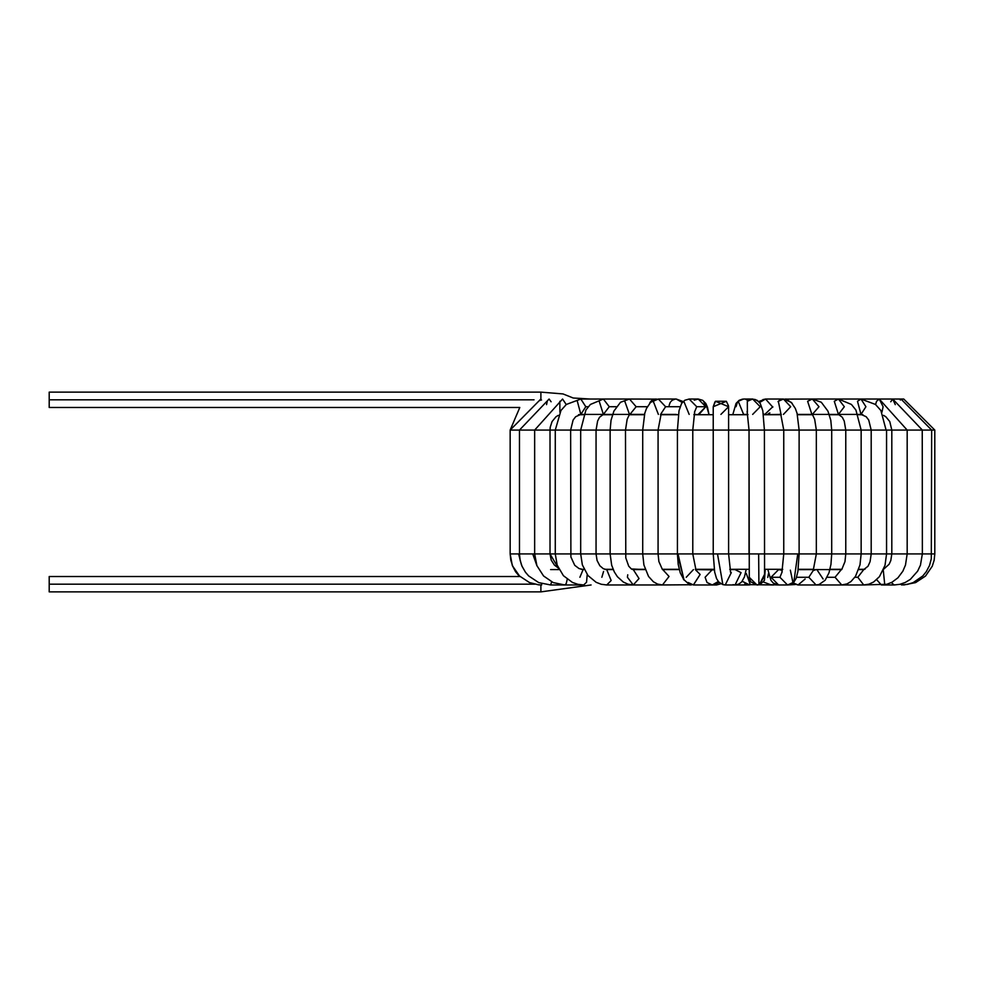 <?xml version="1.0" encoding="UTF-8"?>
<svg xmlns="http://www.w3.org/2000/svg" width="984" height="984" viewBox="0 0 984 984"><rect width="100%" height="100%" fill="white"/><g stroke="black" fill="none" stroke-linecap="round" stroke-linejoin="round"><path stroke-width="1.48" d="M590.314 399.037L573.18 398.003L563.008 393.932L540.893 392.124L540.893 399.037L540.893 392.124L49.2 392.124L49.2 407.487L519.798 407.487L510.155 430.082L510.155 553.918L518.605 553.918L510.155 553.918L510.155 430.082L518.519 430.082L510.155 430.082L540.843 399.037L541.507 400.07L540.843 399.037L540.056 400.513M49.2 399.812L534.054 399.812L49.2 399.812M578.481 414.707L580.843 414.399L585.788 406.724L580.843 399.037L585.788 406.724L580.843 414.399L577.35 401.287L580.843 414.399L603.376 414.399L609.268 406.724L603.376 399.037L609.268 406.724L603.376 414.399L599.219 401.287L603.376 414.399L629.489 414.399L624.791 401.287M649.772 403.046L650.313 402.075M650.904 401.287L651.777 400.439M652.097 400.193L654.692 399.11M649.957 402.69L649.649 403.305M669.907 403.046L670.498 402.075M671.137 401.287L672.084 400.439M672.662 400.058L675.245 399.11M670.104 402.69L669.132 405.408M694.249 400.193L698.234 399.037L694.249 400.193M703.585 401.287L705.762 405.937M677.423 430.082L654.791 430.082L692.785 430.082L677.423 430.082L677.423 553.918L692.638 553.918L678.013 553.918L684.052 580.068L677.423 553.918L677.423 430.082L679.009 410.771L681.568 403.489L684.753 400.279L689.169 399.037L696.734 406.724L694.446 412.222L696.734 406.724L705.799 406.724L698.234 399.037L705.799 406.724L696.734 406.724L689.132 399.037M706.77 584.963L716.586 584.963L720.915 583.783M713.228 406.736L715.479 401.287L728.603 406.724L720.915 414.399L728.603 406.724L715.479 401.287L713.228 406.724L714.95 401.878L713.228 406.724L726.352 401.287L715.516 401.251L726.352 401.287L728.554 405.937M713.228 430.082L692.785 430.082L728.603 430.082L713.228 430.082L713.228 553.918L727.447 553.918L717.496 553.918L722.859 584.619L717.496 553.918L713.228 553.918L713.228 406.724L726.352 401.287M732.969 584.668L735.048 584.963L741.087 572.651L735.048 569.601L741.087 572.651L735.048 584.963L748.394 584.963L744.753 583.906M757.828 401.103L754.876 399.369M736.032 406.724L737.397 402.308M742.551 399.11L739.107 400.328L736.032 403.44L732.773 414.707L736.032 403.44L739.107 400.328L743.547 399.037M745.798 399.369L748.135 400.574M742.207 581.286L749.045 584.644L773.572 584.963M750.337 584.705L746.29 573.475M778.012 401.669L779.291 400.439M779.869 400.058L782.464 399.11M790.349 570.154L792.956 582.614L793.805 582.171L797.766 553.918L799.119 553.918L799.119 430.082L831.701 430.082L816.339 430.082L816.339 553.918L831.652 553.918L816.339 553.918L816.339 430.082L797.729 430.082L799.119 430.082L797.052 413.28L795.343 408.458L791.259 402.345L783.461 399.037L778.344 401.287L780.927 413.92L778.344 401.287L783.449 399.037L790.669 406.724L783.449 414.399M762.846 399.615L765.589 399.037L759.562 402.493L765.577 399.037L772.797 407.167M769.857 412.923L768.11 413.92M767.741 577.448L768.504 573.487M815.207 584.963L841.738 584.963L835.047 577.276L827.101 577.276L835.047 577.276L841.738 584.963L863.731 584.963L857.802 577.276L854.887 577.276L857.802 577.276L863.731 584.963L886.842 584.275L891.947 582.27L897.949 577.793L902.881 571.163L905.477 565.062L907.174 553.918L906.436 553.918L907.174 553.918L907.174 430.082L879.265 399.037L876.547 401.287L879.265 399.037L838.442 399.037L834.284 401.287L838.454 399.037L812.341 399.037L807.63 401.287L811.874 414.387L807.63 401.287L812.341 399.037L818.995 406.724L812.341 414.399L838.442 414.399L844.334 406.724L838.442 414.399L834.284 401.287L838.442 414.399L860.988 414.399L865.92 406.724L860.988 414.399L857.495 401.287L860.988 414.399L862.906 414.707L858.257 414.707L862.906 414.707M785.035 399.16L786.216 399.037L785.035 399.16L786.216 399.037L792.181 403.305M789.771 584.644L795.134 584.545L787.507 584.963L779.931 577.276L782.145 571.852L779.931 577.276L771.025 577.276L778.602 569.601L781.444 570.154M863.731 584.963L868.946 584.176L873.669 581.974L879.462 576.636L885.01 565.345L886.559 553.918L891.811 553.918L884.235 553.918L886.559 553.918L886.559 430.082L906.916 430.082L891.811 430.082L891.811 553.918L906.436 553.918L891.811 553.918L891.811 430.082L886.092 430.082L880.877 410.488L875.477 404.449L860.988 399.037L857.495 401.287L860.988 399.037L865.92 406.724M881.381 584.963L876.646 579.674L881.393 584.963L894.173 584.963L891.344 582.589L894.173 584.963L899.856 584.324L905.255 582.466L910.36 579.355L917.605 571.2L920.446 565.197L922.34 553.918L934.8 553.918L922.365 553.918L922.242 430.082L934.8 430.082L922.365 430.082L892.734 399.037L890.729 401.767L892.734 399.037L895.268 404.633M901.688 584.963L900.495 584.176L901.688 584.963L907.592 584.348L913.25 582.565L922.82 575.947L926.301 571.643L929.548 565.406L931.307 558.752L931.663 430.082L900.987 399.037L900.311 400.07L900.987 399.037L849.536 399.037M903.706 584.963L915.575 582.614L925.501 576.071L932.266 566.206L934.136 560.29L934.8 553.918L934.8 430.082L903.767 399.037L851.517 399.037M922.34 553.918L907.002 553.918L922.34 553.918M922.242 430.082L907.002 430.082L922.242 430.082M843.645 399.037L892.734 399.037M838.466 569.318L839.733 569.601M883.275 570.167L884.591 583.168M881.947 412.222L883.103 406.724L881.947 412.222M876.547 401.287L875.588 404.535L876.547 401.287M879.265 399.037L883.103 406.724M834.026 414.399L831.578 414.707M858.688 569.601L863.731 569.601L857.802 577.276L863.755 569.601M884.235 553.918L871.197 553.918L884.235 553.918M871.197 553.918L871.197 430.082L871.197 553.918L845.773 553.918L871.197 553.918L870.077 561.667L868.011 566.243L863.731 569.601M886.092 430.082L871.197 430.082L886.092 430.082M835.047 577.276L841.295 569.613L835.047 577.276M815.207 569.601L841.738 569.601L844.985 561.593L845.773 553.918L845.773 430.082L845.773 553.918L831.701 553.918L845.773 553.918M841.738 584.963L847.052 583.893L850.963 581.544L855.502 576.353L859.991 564.877L861.148 553.918L861.148 430.082L845.773 430.082L871.197 430.082L861.148 430.082L855.92 410.045L851.431 404.449L838.442 399.037L844.334 406.724M804.863 414.399L803.707 414.707M805.133 579.01L798.073 584.963L793.092 582.848L798.073 584.963L816.068 584.963L808.823 577.276L813.522 570.08L808.823 577.276L796.548 577.276L808.823 577.276L816.068 584.963L819.106 584.508L825.17 580.228L828.983 572.848L830.963 564.336L831.701 553.918L831.701 430.082L845.773 430.082L831.701 430.082L830.791 420.266L827.938 411.115L821.308 402.259L812.341 399.037L784.74 399.123M813.768 569.601L798.897 569.65M816.892 569.65L823.116 579.01M763.436 582.011L770.546 584.705L778.602 584.963L771.025 577.276L778.602 584.963L787.68 584.963L793.805 582.171L797.766 553.918L783.756 553.918L816.339 553.918L799.119 553.918L797.876 571.655L796.093 578.494L793.805 582.171M782.637 569.601L778.602 569.601L771.025 577.276L779.931 577.276L787.507 584.963M783.756 553.918L783.756 430.082L783.756 553.918L749.033 553.918L758.652 553.918L758.91 584.693L756.93 584.963L758.91 584.693L764.556 576.39L758.91 584.693L758.652 553.918L783.756 553.918L781.886 572.639M797.729 430.082L783.756 430.082L797.729 430.082M763.387 414.043L765.589 414.399L763.387 414.043M772.809 406.724L764.531 414.707L781.173 414.399M759.377 584.693L757.385 584.963L759.377 584.693L764.506 574.41L759.377 584.693L756.93 584.963L750.718 581.815L749.279 578.149L749.033 430.082L749.033 553.918L728.603 553.918L749.033 553.918M749.242 577.276L756.93 584.963M764.568 576.575L764.408 430.082L749.033 430.082L783.756 430.082L764.408 430.082L762.821 410.771L760.263 403.489L757.077 400.279L752.662 399.037L747.311 401.287L747.385 412.222L747.311 401.287L752.662 399.037L760.226 406.724L752.662 414.399M752.699 399.037L743.596 399.037L738.246 401.287L743.596 414.399L738.246 401.287L743.584 399.037M743.596 414.399L747.877 414.399M735.048 584.963L725.245 584.963L731.284 572.651L730.325 571.593L731.284 572.651L725.245 584.963L722.859 584.619L718.689 581.974L716.512 578.494L714.667 572.036L713.228 553.918L692.785 553.918L713.228 553.918M728.603 406.724L715.479 401.287L728.603 406.724L728.603 430.082L749.033 430.082L728.603 430.082L728.603 553.918L730.608 572.38M693.363 584.963L700.141 574.459L695.737 569.994L700.141 574.459L693.437 584.963L712.293 584.963L718.295 581.507L712.293 584.963L707.029 582.516L705.097 577.276L712.293 569.601L714.298 569.896L695.516 569.601M686.242 577.276L693.437 569.601M693.437 584.963L688.185 582.516M689.169 414.399L683.819 401.287M698.234 414.399L705.799 406.724L698.775 414.707L693.954 414.399M642.712 553.918L624.483 553.918L642.712 553.918L642.712 430.082L642.712 553.918L658.075 553.918L642.712 553.918L643.905 564.951L648.554 576.464L653.351 581.741L657.546 584.078L662.466 584.963L669.046 576.476L662.773 569.601L669.046 576.476L662.466 584.963L691.334 584.754L689.796 584.963L683.376 579.158M662.466 569.601L658.886 561.569L658.075 553.918L677.423 553.918L658.075 553.918L658.075 430.082L661.248 413.378M654.791 430.082L642.712 430.082L654.791 430.082M660.904 413.92L665.59 406.724L658.37 399.037L665.59 406.724L660.904 413.92M658.382 414.399L653.278 401.287M665.59 406.724L680.067 406.724L665.59 406.724M682.269 402.493L676.242 399.037L682.269 402.493M676.242 414.399L660.658 414.399M662.466 584.963L633.265 584.963L639.034 578.543L633.265 569.601L639.034 578.543L633.265 584.963L627.423 577.276L627.743 574.791M624.483 553.918L610.129 553.918L624.483 553.918M610.129 553.918L610.129 430.082L610.129 553.918L580.683 553.918L610.129 553.918L611.667 565.197L614.299 571.901L617.399 576.71L623.278 582.024L628.038 584.188L633.265 584.963L606.734 584.963L611.162 580.523L606.734 584.963L601.261 584.275L596.132 582.307L587.965 575.529L582.356 564.902L580.683 553.918L580.683 430.082L580.683 553.918L555.271 553.918L580.683 553.918M633.265 569.601L645.221 569.601L631.371 568.961L628.727 566.194L625.787 557.879L625.492 430.082L610.129 430.082L642.712 430.082L625.492 430.082L627.165 419.246L629.489 414.399M629.957 414.387L636.144 406.724L629.489 399.037L636.144 406.724L629.957 414.387L644.483 414.399M636.144 406.724L647.324 406.724L636.144 406.724M656.783 399.16L655.615 399.037L656.783 399.16M601.851 577.276L603.586 571.397M606.722 569.601L611.162 580.523L606.734 569.601L603.327 568.727L599.822 565.738L597.079 560.511L596.058 553.918L596.058 430.082L580.683 430.082L610.129 430.082L596.058 430.082L597.608 421.029L599.551 417.241L603.376 414.399M609.268 406.724L616.365 406.724L609.268 406.724M636.968 414.399L638.112 414.707M579.884 577.276L583.069 569.687M583.672 569.601L579.047 568.567L574.73 565.308L570.892 556.969L570.634 430.082L555.271 430.082L555.271 553.918L555.271 430.082L580.683 430.082L570.634 430.082L573.118 420.02L575.665 416.712L580.843 414.399M587.202 574.533L586.55 582.257L583.672 584.963L586.55 582.257L587.202 574.533M585.788 406.724L588.26 406.724L585.788 406.724M567.251 579.269L566.218 583.647L564.779 584.963L566.218 583.647L567.251 579.269M558.506 568.334L550.019 553.918L534.656 553.918L550.019 553.918L558.506 568.334M558.371 568.051L554.435 565.111L551.212 560.093L550.019 553.918L555.271 553.918L550.019 553.918L550.019 430.082L555.271 430.082L550.019 430.082L550.228 427.216L552.061 421.57L556.009 416.749L558.297 415.359M534.656 553.918L534.656 430.082L534.656 553.918L519.466 553.918L532.738 553.918L536.87 565.615L532.738 553.918L534.656 553.918L536.895 565.665L543.562 575.972L553.18 582.577L564.779 584.963M548.986 430.082L534.656 430.082L548.986 430.082M566.243 404.535L562.565 399.037L566.243 404.535M559.847 401.287L559.884 412.222L559.847 401.287M607.804 414.399L610.252 414.707M551.643 581.864L550.622 584.963L551.643 581.864M519.466 553.918L519.466 430.082L519.466 553.918L518.605 553.918L521.397 564.693L518.605 553.918L519.466 553.918L520.13 560.302L522.012 566.218L525.431 572.196L528.629 575.911L538.74 582.614L550.622 584.963L583.672 584.963L577.94 584.324L572.491 582.466L563.414 575.702L557.19 565.173L555.271 553.918M534.361 430.082L519.466 430.082L534.361 430.082M551.101 401.767L549.097 399.037L551.101 401.767M547.239 401.287L546.563 404.633L547.239 401.287M541.606 583.635L541.643 584.963L541.606 583.635M541.68 583.66L541.643 584.963L538.469 584.803L529.478 582.553L519.49 575.997L512.701 566.132L510.819 560.265L510.155 553.918L512.283 565.406L515.518 571.643L519.564 576.513M519.466 430.082L518.519 430.082L519.466 430.082L549.097 399.037M540.893 584.951L540.893 591.876L540.893 584.951M520.044 576.513L49.2 576.513L49.2 591.876L540.893 591.876L591.077 584.963M49.2 584.188L534.681 584.188L49.2 584.188M578.924 414.707L583.573 414.707L578.924 414.707M602.233 414.707L612.478 414.707L602.233 414.707M629.612 414.707L644.409 414.707L629.612 414.707M660.51 414.707L678.345 414.707L660.51 414.707M693.892 414.707L713.228 414.707L693.892 414.707M728.603 414.707L747.938 414.707L728.603 414.707M763.486 414.707L781.308 414.707L763.486 414.707M797.421 414.707L812.218 414.707L797.421 414.707M829.352 414.707L839.598 414.707L829.352 414.707M864.936 569.293L858.786 569.293L864.936 569.293M841.64 569.293L830.004 569.293L841.64 569.293M813.903 569.293L798.221 569.293L813.903 569.293M782.698 569.293L764.457 569.293L782.698 569.293M749.082 569.293L729.784 569.293L749.082 569.293M714.212 569.293L695.368 569.293L714.212 569.293M679.181 569.293L662.392 569.293L679.181 569.293M645.123 569.293L631.974 569.293L645.123 569.293M613.081 569.293L604.693 569.293L613.081 569.293M584.066 569.293L581.113 569.293L584.066 569.293M698.234 399.037L702.724 400.328L705.799 403.44L709.046 414.707L707.484 407.216L705.799 403.44L702.724 400.328L698.234 399.037L689.169 399.037M748.467 584.963L750.079 584.828M858.688 569.576L860.717 569.293M838.343 569.293L840.422 569.601M883.706 569.17L889.142 564.226L890.803 560.523L891.811 553.918M891.811 430.082L889.77 421.57L885.821 416.749L883.534 415.359M871.197 430.082L868.712 420.02L866.166 416.712L860.988 414.399M860.988 399.037L838.442 399.037M845.773 430.082L844.223 421.029L842.279 417.241L838.442 414.399M792.44 583.364L798.073 584.963M816.068 569.601L813.178 570.622L816.339 553.918M816.339 430.082L814.666 419.246L812.341 414.399M811.886 414.399L797.347 414.399M767.791 569.293L770.927 580.351L773.301 583.094L778.442 584.963M783.756 430.082L780.583 413.378M783.449 399.037L765.589 399.037L758.689 401.534M765.232 569.293L764.457 580.289L760.238 584.41M749.033 430.082L747.114 411.435M746.204 569.293L744.47 576.895L741.678 581.925L738.91 584.041L735.183 584.963M735.048 569.601L729.845 569.601M725.245 584.963L722.859 584.619M719.242 582.528L712.354 584.963M696.069 570.499L692.785 553.918L692.785 430.082L694.716 411.435M677.423 553.918L678.185 564.275L680.251 572.86L684.052 580.068M691.752 584.828L689.821 584.963M679.268 569.601L662.761 569.601M642.712 430.082L644.778 413.28L646.488 408.458L650.572 402.345L658.382 399.037L676.242 399.037L683.13 401.534M669.649 569.293L668.271 569.601M610.129 430.082L611.039 420.266L613.893 411.115L620.523 402.259L629.489 399.037L657.078 399.123M613.204 569.601L606.734 569.601M580.683 430.082L585.911 410.045L590.4 404.449L603.376 399.037L629.489 399.037M632.38 569.453L633.204 569.293M555.271 430.082L560.954 410.488L566.353 404.449L580.843 399.037L603.376 399.037M534.656 430.082L562.565 399.037M606.98 569.293L605.578 569.502M559.146 569.601L550.622 569.601"/></g></svg>
